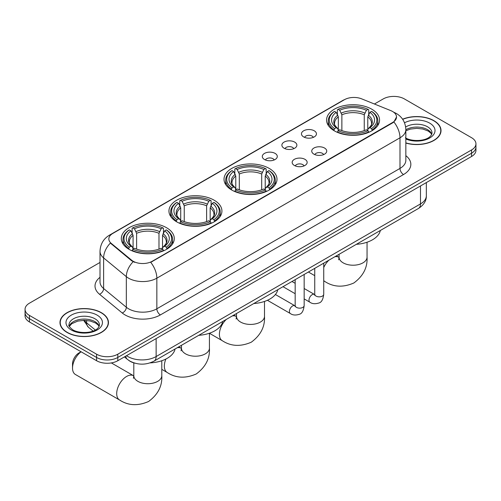 <?xml version="1.0" encoding="UTF-8"?>
<svg xmlns="http://www.w3.org/2000/svg" width="501" height="501" viewBox="0 0 501 501"><rect width="100%" height="100%" fill="white"/><g stroke="black" fill="none" stroke-linecap="round" stroke-linejoin="round"><path stroke-width="0.75" d="M269.231 168.417A26.49 15.293 0 0 0 240.361 165.098A26.49 15.293 0 0 0 224.01 179.226A26.49 15.293 0 0 0 231.769 190.042A26.49 15.293 0 0 0 260.639 193.361A26.49 15.293 0 0 0 276.99 179.226A26.49 15.293 0 0 0 269.231 168.417M214.171 200.206A26.49 15.293 0 0 0 185.301 196.887A26.49 15.293 0 0 0 168.95 211.021A26.49 15.293 0 0 0 176.709 221.83A26.49 15.293 0 0 0 205.573 225.149A26.49 15.293 0 0 0 221.93 211.021A26.49 15.293 0 0 0 214.171 200.206M166.532 227.711A26.49 15.293 0 0 0 137.662 224.392A26.49 15.293 0 0 0 121.311 238.526A26.49 15.293 0 0 0 129.07 249.335A26.49 15.293 0 0 0 157.934 252.654A26.49 15.293 0 0 0 174.285 238.526A26.49 15.293 0 0 0 166.532 227.711M371.792 109.205A26.49 15.293 0 0 0 342.922 105.886A26.49 15.293 0 0 0 326.571 120.015A26.49 15.293 0 0 0 334.33 130.83A26.49 15.293 0 0 0 363.194 134.149A26.49 15.293 0 0 0 379.551 120.015A26.49 15.293 0 0 0 371.792 109.205M303.65 136.911A7.496 4.327 180 0 1 302.166 135.69A7.496 4.327 180 0 1 304.646 130.31A7.496 4.327 180 0 1 314.252 130.792A7.496 4.327 180 0 1 315.743 135.69A7.496 4.327 180 0 1 303.65 136.911M313.344 137.362A4.496 2.599 0 0 0 312.136 136.097A4.496 2.599 0 0 0 307.702 135.439A4.496 2.599 0 0 0 304.564 137.362M284.073 148.215A7.496 4.327 180 0 1 282.589 146.993A7.496 4.327 180 0 1 285.069 141.614A7.496 4.327 180 0 1 294.676 142.096A7.496 4.327 180 0 1 296.166 146.993A7.496 4.327 180 0 1 284.073 148.215M293.761 148.665A4.496 2.599 0 0 0 292.559 147.4A4.496 2.599 0 0 0 288.125 146.743A4.496 2.599 0 0 0 284.988 148.665M264.497 159.518A7.496 4.327 180 0 1 263.006 158.297A7.496 4.327 180 0 1 265.492 152.918A7.496 4.327 180 0 1 275.099 153.4A7.496 4.327 180 0 1 276.583 158.297A7.496 4.327 180 0 1 264.497 159.518M274.185 159.969A4.496 2.599 0 0 0 272.976 158.704A4.496 2.599 0 0 0 268.549 158.047A4.496 2.599 0 0 0 265.411 159.969M313.939 154.151A7.496 4.327 180 0 1 312.449 152.93A7.496 4.327 180 0 1 314.935 147.551A7.496 4.327 180 0 1 324.542 148.033A7.496 4.327 180 0 1 326.026 152.93A7.496 4.327 180 0 1 313.939 154.151M323.627 154.602A4.496 2.599 0 0 0 322.419 153.337A4.496 2.599 0 0 0 317.985 152.68A4.496 2.599 0 0 0 314.853 154.602M294.356 165.455A7.496 4.327 180 0 1 292.872 164.234A7.496 4.327 180 0 1 295.352 158.855A7.496 4.327 180 0 1 304.959 159.337A7.496 4.327 180 0 1 306.449 164.234A7.496 4.327 180 0 1 294.356 165.455M304.044 165.906A4.496 2.599 0 0 0 302.842 164.641A4.496 2.599 0 0 0 298.408 163.984A4.496 2.599 0 0 0 295.271 165.906M390.767 110.615A13.496 7.791 180 0 1 392.571 111.485A13.496 7.791 180 0 1 396.523 116.996A13.496 7.791 180 0 1 392.571 122.507L152.254 261.253A13.496 7.791 180 0 1 131.657 260.213L111.278 243.411A13.496 7.791 180 0 1 108.836 238.946A13.496 7.791 180 0 1 112.794 233.435L344.387 99.724A13.496 7.791 180 0 1 361.666 98.854L390.767 110.615M134.675 363.119A14.992 8.655 180 0 1 128.619 360.282M405.848 143.061A24.242 13.997 0 0 0 441.018 130.567A24.242 13.997 0 0 0 433.922 120.672A24.242 13.997 0 0 0 402.604 119.213M101.359 312.674A24.242 13.997 0 0 0 74.943 309.637A24.242 13.997 0 0 0 59.982 322.569A24.242 13.997 0 0 0 67.078 332.464A24.242 13.997 0 0 0 93.499 335.495A24.242 13.997 0 0 0 108.46 322.569A24.242 13.997 0 0 0 101.359 312.674M60.233 323.828A24.242 13.997 0 0 0 60.145 324.197M396.523 116.996L393.88 121.956L392.571 122.908L150.732 262.336A17.491 10.101 60 0 1 156.844 278.187A19.99 11.542 180 0 1 128.575 278.187A19.99 11.542 180 0 1 126.333 276.646L103.626 257.927A19.99 11.542 180 0 1 100.012 251.308L100.012 281.913A19.99 11.542 0 0 0 103.626 288.532L126.333 307.251A19.99 11.542 0 0 0 128.575 308.798A19.99 11.542 0 0 0 156.844 308.798L399.992 168.417A19.99 11.542 0 0 0 405.848 160.251L405.848 129.646A19.99 11.542 180 0 1 399.992 137.806A17.491 10.101 -120 0 0 393.88 121.956M100.012 262.443L29.44 303.186A14.992 8.655 0 0 0 25.05 309.305L25.05 315.837A14.992 8.655 0 0 0 29.44 321.955L96.587 360.726L96.587 357.457A14.992 8.655 0 0 0 117.791 357.457L471.56 153.212A14.992 8.655 0 0 0 475.95 147.094A14.992 8.655 0 0 1 471.56 153.212L117.791 357.457A14.992 8.655 0 0 1 96.587 357.457L29.44 318.692L96.587 357.457L96.587 354.194A14.992 8.655 0 0 0 117.791 354.194L471.56 149.949A14.992 8.655 0 0 0 475.95 143.831A14.992 8.655 0 0 0 471.56 137.706L404.413 98.941A14.992 8.655 0 0 0 383.209 98.941L374.429 104.008M25.05 312.568A14.992 8.655 0 0 0 29.44 318.692A14.992 8.655 0 0 1 25.05 312.568M134.688 262.336L131.657 260.802L110.37 243.085A17.491 11.698 129.5 0 0 103.626 257.927L103.626 288.532A4.997 3.344 -50.5 0 1 99.536 294.269A24.987 14.429 180 0 1 100.012 277.335M25.05 309.305A14.992 8.655 0 0 0 29.44 315.423L96.587 354.194M108.297 324.197A24.242 13.997 0 0 0 108.21 323.828M440.855 132.201A24.242 13.997 0 0 0 440.767 131.826M96.587 360.726A14.992 8.655 0 0 0 117.791 360.726L471.56 156.481A14.992 8.655 0 0 0 475.95 150.356L475.95 143.831M405.848 142.898A23.992 13.853 0 0 0 440.767 130.567A23.992 13.853 0 0 0 433.741 120.772A23.992 13.853 0 0 0 402.698 119.357M67.259 332.363A23.992 13.853 0 0 0 93.399 335.363A23.992 13.853 0 0 0 108.21 322.569A23.992 13.853 0 0 0 101.183 312.774A23.992 13.853 0 0 0 75.037 309.775A23.992 13.853 0 0 0 60.233 322.569A23.992 13.853 0 0 0 67.259 332.363M333.854 130.548L334.562 128.657A23.791 13.734 0 0 1 334.562 111.379L336.196 112.324A21.493 12.406 0 0 0 336.196 127.711L337.812 128.632L338.338 130.561M338.338 129.772L338.338 116.852L336.196 112.324M337.386 114.372L337.386 109.744L338.1 109.337A23.791 13.734 0 0 1 368.022 109.337L366.388 110.283A21.493 12.406 0 0 0 339.734 110.283L341.87 114.81L341.87 130.611M364.252 130.611L364.252 114.81L366.388 110.283M356.361 244.325A27.486 15.869 0 0 0 380.347 230.473M337.386 131.92A24.787 14.31 0 0 0 368.73 131.92L368.022 130.698A23.791 13.734 0 0 1 338.1 130.698L337.386 132.345M368.73 132.345L368.73 131.92M334.562 111.379L333.854 111.786A24.787 14.31 0 0 0 328.268 120.835A24.787 14.31 0 0 0 333.854 129.884M368.022 109.337L368.73 109.744L368.73 114.372M338.1 130.698L339.734 129.753A21.493 12.406 0 0 0 366.388 129.753L368.022 130.698M336.196 127.711L334.562 128.657M339.734 110.283L338.1 109.337M337.812 115.105A19.226 11.097 0 0 0 337.812 128.632L337.906 128.688C335.175 126.045 334.061 124.254 334.568 123.309A18.493 10.678 0 0 1 338.338 116.852M372.268 129.884A24.787 14.31 0 0 0 377.848 120.835A24.787 14.31 0 0 0 372.268 111.786L371.554 111.379A23.791 13.734 0 0 1 371.554 128.657L372.268 130.548M371.554 128.657L369.92 127.711A21.493 12.406 0 0 0 369.92 112.324L371.554 111.379M369.92 112.324L367.784 116.852L367.784 129.772L368.304 128.632L369.92 127.711M367.784 116.852A18.493 10.678 0 0 1 371.554 123.309C372.055 124.261 370.94 126.052 368.216 128.688L368.304 128.632A19.226 11.097 0 0 0 368.304 115.105M367.784 130.561L367.784 129.772M231.293 189.76L232.001 187.869A23.791 13.734 0 0 1 232.001 170.59L233.641 171.536A21.493 12.406 0 0 0 233.641 186.923L235.257 187.844L235.777 189.773M235.777 188.983L235.777 176.064L233.641 171.536M234.825 173.584L234.825 168.956L235.539 168.549A23.791 13.734 0 0 1 265.461 168.549L263.827 169.495A21.493 12.406 0 0 0 237.173 169.495L239.309 174.022L239.309 189.823M261.691 189.823L261.691 174.022L263.827 169.495M253.807 303.537A27.486 15.869 0 0 0 277.792 289.684M234.825 191.131A24.787 14.31 0 0 0 266.175 191.131L265.461 189.91A23.791 13.734 0 0 1 235.539 189.91L234.825 191.557M266.175 191.557L266.175 191.131M232.001 170.59L231.293 170.998A24.787 14.31 0 0 0 225.713 180.047A24.787 14.31 0 0 0 231.293 189.096M265.461 168.549L266.175 168.956L266.175 173.584M235.539 189.91L237.173 188.965A21.493 12.406 0 0 0 263.827 188.965L265.461 189.91M233.641 186.923L232.001 187.869M237.173 169.495L235.539 168.549M235.257 174.317A19.226 11.097 0 0 0 235.257 187.844L235.345 187.9C232.614 185.257 231.5 183.466 232.007 182.521A18.493 10.678 0 0 1 235.777 176.064M269.707 189.096A24.787 14.31 0 0 0 275.287 180.047A24.787 14.31 0 0 0 269.707 170.998L268.999 170.59A23.791 13.734 0 0 1 268.999 187.869L269.707 189.76M268.999 187.869L267.359 186.923A21.493 12.406 0 0 0 267.359 171.536L268.999 170.59M267.359 171.536L265.223 176.064L265.223 188.983L265.743 187.844L267.359 186.923M265.223 176.064A18.493 10.678 0 0 1 268.993 182.521C269.494 183.472 268.386 185.264 265.655 187.9L265.743 187.844A19.226 11.097 0 0 0 265.743 174.317M265.223 189.773L265.223 188.983M176.233 221.548L176.941 219.657A23.791 13.734 0 0 1 176.941 202.379L178.575 203.325A21.493 12.406 0 0 0 178.575 218.712L180.191 219.632L180.717 221.561M180.717 220.772L180.717 207.852L178.575 203.325M179.765 205.372L179.765 200.744L180.479 200.337A23.791 13.734 0 0 1 210.401 200.337L208.767 201.283A21.493 12.406 0 0 0 182.113 201.283L184.249 205.811L184.249 221.611M206.625 221.611L206.625 205.811L208.767 201.283M198.74 335.326A27.486 15.869 0 0 0 222.726 321.479M179.765 222.926A24.787 14.31 0 0 0 211.109 222.926L210.401 221.699A23.791 13.734 0 0 1 180.479 221.699L179.765 223.346M211.109 223.346L211.109 222.926M176.941 202.379L176.233 202.786A24.787 14.31 0 0 0 170.647 211.835A24.787 14.31 0 0 0 176.233 220.885M210.401 200.337L211.109 200.744L211.109 205.372M180.479 221.699L182.113 220.753A21.493 12.406 0 0 0 208.767 220.753L210.401 221.699M178.575 218.712L176.941 219.657M182.113 201.283L180.479 200.337M180.191 206.105A19.226 11.097 0 0 0 180.191 219.632L180.285 219.689C177.554 217.052 176.44 215.255 176.947 214.315A18.493 10.678 0 0 1 180.717 207.852M214.647 220.885A24.787 14.31 0 0 0 220.227 211.835A24.787 14.31 0 0 0 214.647 202.786L213.933 202.379A23.791 13.734 0 0 1 213.933 219.657L214.647 221.548M213.933 219.657L212.299 218.712A21.493 12.406 0 0 0 212.299 203.325L213.933 202.379M212.299 203.325L210.163 207.852L210.163 220.772L210.683 219.632L212.299 218.712M210.163 207.852A18.493 10.678 0 0 1 213.933 214.315C214.434 215.261 213.32 217.052 210.595 219.689L210.683 219.632A19.226 11.097 0 0 0 210.683 206.105M210.163 221.561L210.163 220.772M81.124 351.796A13.997 8.079 120 0 0 72.52 368.091L72.52 364.008A8.999 5.192 -60 0 1 78.882 352.992L81.043 351.746L78.882 352.992M72.52 368.091A13.997 8.079 120 0 0 75.419 374.498L119.595 400.005A13.997 8.079 -60 0 1 117.453 388.789A13.997 8.079 -60 0 1 126.596 376.458A13.997 8.079 -60 0 1 133.592 375.763L133.805 375.882M128.594 249.053L129.302 247.162A23.791 13.734 0 0 1 129.302 229.884L130.936 230.829A21.493 12.406 0 0 0 130.936 246.216L132.552 247.137L133.078 249.066M133.078 248.277L133.078 235.357L130.936 230.829M132.126 232.877L132.126 228.249L132.834 227.842A23.791 13.734 0 0 1 162.762 227.842L161.128 228.788A21.493 12.406 0 0 0 134.475 228.788L136.61 233.316L136.61 249.116M158.986 249.116L158.986 233.316L161.128 228.788M150.075 362.893A27.486 15.869 0 0 0 175.087 348.984M132.126 250.431A24.787 14.31 0 0 0 163.47 250.431L162.762 249.204A23.791 13.734 0 0 1 132.834 249.204L132.126 250.851M163.47 250.851L163.47 250.431M129.302 229.884L128.594 230.291A24.787 14.31 0 0 0 123.008 239.34A24.787 14.31 0 0 0 128.594 248.39M162.762 227.842L163.47 228.249L163.47 232.877M132.834 249.204L134.475 248.258A21.493 12.406 0 0 0 161.128 248.258L162.762 249.204M130.936 246.216L129.302 247.162M134.475 228.788L132.834 227.842M132.552 233.61A19.226 11.097 0 0 0 132.552 247.137L132.646 247.193C129.916 244.557 128.801 242.76 129.308 241.814A18.493 10.678 0 0 1 133.078 235.357M167.008 248.39A24.787 14.31 0 0 0 172.588 239.34A24.787 14.31 0 0 0 167.008 230.291L166.294 229.884A23.791 13.734 0 0 1 166.294 247.162L167.008 249.053M166.294 247.162L164.66 246.216A21.493 12.406 0 0 0 164.66 230.829L166.294 229.884M164.66 230.829L162.524 235.357L162.524 248.277L163.044 247.137L164.66 246.216M162.524 235.357A18.493 10.678 0 0 1 166.294 241.814C166.795 242.766 165.681 244.557 162.957 247.193L163.044 247.137A19.226 11.097 0 0 0 163.044 233.61M162.524 249.066L162.524 248.277M111.278 243.411L111.278 244.006M131.657 260.213L131.657 260.802M152.254 261.253L152.254 261.654M392.571 122.507L392.571 122.908M160.383 314.916A4.997 2.887 60 0 1 156.844 308.798L156.844 278.187L399.992 137.806L399.992 168.417A4.997 2.887 60 0 0 403.524 174.536L160.383 314.916A24.987 14.429 180 0 1 125.037 314.916A24.987 14.429 180 0 1 122.238 312.987L99.536 294.269M405.848 129.646C405.509 122.457 402.353 117.071 396.372 113.476L393.849 112.249A17.491 8.191 112 0 0 393.611 112.161M111.303 234.455A17.491 10.101 -120 0 0 109.494 235.138C103.513 238.726 100.35 244.119 100.012 251.308M109.494 235.138L342.916 100.369A17.491 10.101 60 0 1 344.243 99.805M133.147 261.729A17.491 11.698 129.5 0 0 126.333 276.646L126.333 307.251A4.997 3.344 -50.5 0 1 122.238 312.987M405.848 155.679A24.987 14.429 180 0 1 403.524 174.536M117.791 354.194L117.791 360.726M471.56 149.949L471.56 156.481M29.44 315.423L29.44 321.955M126.521 355.685A19.99 11.542 0 0 0 127.868 356.543A19.99 11.542 0 0 0 156.137 356.543L420.489 203.92A19.99 11.542 0 0 0 426.345 195.759C426.495 200.719 423.852 204.965 418.423 208.497L154.07 361.115A9.995 5.774 60 0 0 156.137 356.543L156.137 338.582M420.489 185.965L420.489 203.92A9.995 5.774 60 0 1 418.423 208.497M125.713 356.148A9.995 6.688 129.5 0 0 127.454 359.405L124.417 356.9M84.325 320.346A19.99 11.542 0 0 0 86.623 322.838L86.623 320.446M93.067 331.048L88.452 327.241A9.995 6.688 129.5 0 1 86.623 322.838L95.334 330.021M431.762 134.274A15.237 8.793 0 0 0 427.553 129.653A15.237 8.793 0 0 0 405.848 129.746M405.384 137.863C413.219 142.441 430.635 141.163 432.012 133.016A15.237 8.793 0 0 0 427.553 126.797A15.237 8.793 0 0 0 405.66 127.004M405.848 138.99A18.23 10.527 0 0 0 430.559 137.462A18.23 10.527 0 0 0 429.67 123.121A18.23 10.527 0 0 0 404.514 122.776M99.198 326.276A15.237 8.793 0 0 0 94.99 321.655A15.237 8.793 0 0 0 79.703 319.475A15.237 8.793 0 0 0 69.238 326.276M94.99 318.799A15.237 8.793 0 0 0 78.388 316.889A15.237 8.793 0 0 0 68.988 325.017C68.186 325.487 69.47 327.103 72.827 329.865C80.661 334.443 98.071 333.165 99.455 325.017A15.237 8.793 0 0 0 94.99 318.799M71.33 330.009A18.23 10.527 0 0 0 97.113 330.009A18.23 10.527 0 0 0 97.113 315.123A18.23 10.527 0 0 0 71.33 315.123A18.23 10.527 0 0 0 71.33 330.009M367.051 242.227L367.051 257.132A13.997 8.079 180 0 1 362.956 262.85A13.997 8.079 180 0 1 343.166 262.85A13.997 8.079 180 0 1 339.064 257.132L338.689 259.819M334.812 256.762A13.997 8.079 -60 0 1 338.851 257.257L339.064 257.376M367.051 257.132C367.659 267.409 363.256 276.026 353.844 282.984C343.122 287.649 333.459 287.154 324.861 281.493A13.997 8.079 -60 0 1 323.734 280.598M323.734 267.528A13.997 8.079 -60 0 1 328.894 260.182M364.252 114.81A18.493 10.678 0 0 0 341.87 114.81M364.772 113.063A19.226 11.097 0 0 0 341.35 113.063M264.497 301.439L264.497 316.344A13.997 8.079 180 0 1 260.395 322.062A13.997 8.079 180 0 1 240.605 322.062A13.997 8.079 180 0 1 236.503 316.344L236.128 319.031M232.257 315.974A13.997 8.079 -60 0 1 236.29 316.469L236.503 316.588M264.497 316.344C265.098 326.621 260.695 335.238 251.289 342.196C240.561 346.861 230.898 346.366 222.3 340.705A13.997 8.079 -60 0 1 226.333 319.394M261.691 174.022A18.493 10.678 0 0 0 239.309 174.022M262.211 172.275A19.226 11.097 0 0 0 238.789 172.275M209.431 333.228L209.431 348.132A13.997 8.079 180 0 1 205.335 353.85A13.997 8.079 180 0 1 185.545 353.85A13.997 8.079 180 0 1 181.443 348.132L181.068 350.819M177.191 347.763A13.997 8.079 -60 0 1 181.23 348.258L181.443 348.377M209.431 348.132C210.038 358.409 205.635 367.026 196.223 373.984C185.502 378.656 175.838 378.161 167.234 372.5A13.997 8.079 -60 0 1 165.906 359.017M206.625 205.811A18.493 10.678 0 0 0 184.249 205.811M207.151 204.07A19.226 11.097 0 0 0 183.729 204.07M161.792 360.733L161.792 375.637A13.997 8.079 180 0 1 157.696 381.355A13.997 8.079 180 0 1 137.9 381.355A13.997 8.079 180 0 1 133.805 375.637L133.429 378.324M158.986 233.316A18.493 10.678 0 0 0 136.61 233.316M159.512 231.575A19.226 11.097 0 0 0 136.09 231.575M323.734 263.163L323.734 294.25A4.496 2.599 180 0 1 322.212 296.197A4.496 2.599 180 0 1 316.056 296.085A4.496 2.599 180 0 1 314.741 294.25L314.597 295.221L314.997 294.889M323.734 294.25C323.12 299.473 321.504 302.391 318.886 302.999C315.167 304.151 312.179 303.894 309.919 302.222A4.496 2.599 -60 0 1 309.23 298.621A4.496 2.599 -60 0 1 312.173 294.657A4.496 2.599 -60 0 1 312.367 294.55A4.496 2.599 -60 0 1 314.421 294.431L314.728 294.594M304.157 274.467L304.157 305.554A4.496 2.599 180 0 1 302.635 307.501A4.496 2.599 180 0 1 296.479 307.389A4.496 2.599 180 0 1 295.164 305.554L295.014 306.524L295.421 306.192M304.157 305.554C303.543 310.777 301.921 313.695 299.304 314.302C295.59 315.455 292.603 315.198 290.342 313.526A4.496 2.599 -60 0 1 289.653 309.925A4.496 2.599 -60 0 1 292.59 305.961A4.496 2.599 -60 0 1 292.791 305.854A4.496 2.599 -60 0 1 294.839 305.735L295.145 305.898M342.916 100.369L346.122 98.879M154.07 361.115C146.023 365.16 137.982 365.16 129.934 361.115L127.454 359.405M426.345 195.759L426.345 182.583M88.452 327.241L83.661 320.352M431.687 134.443L430.766 133.066L428.173 131.024L422.813 129.007L416.763 128.344L410.319 129.108L405.848 130.767M440.767 132.571L440.767 130.567M99.129 326.445L98.209 325.068L95.616 323.026L90.255 321.009L84.206 320.346L77.761 321.11L71.743 323.721L69.313 326.445M108.21 324.573L108.21 322.569M60.233 324.573L60.233 322.569M324.861 281.493L323.734 280.848M314.741 275.656L308.416 272.005M328.268 125.407L328.268 120.835M377.848 125.407L377.848 120.835M338.851 257.257L336.409 255.848M339.064 254.308L339.064 257.132M222.3 340.705L209.431 333.278M225.713 184.619L225.713 180.047M275.287 184.619L275.287 180.047M236.29 316.469L233.848 315.06M236.503 313.52L236.503 316.344M167.234 372.5L161.792 369.356M170.647 216.407L170.647 211.835M220.227 216.407L220.227 211.835M181.23 348.258L178.788 346.849M181.443 345.314L181.443 348.132M161.792 375.637C162.399 385.914 157.997 394.531 148.584 401.489C137.863 406.161 128.2 405.666 119.595 400.005M123.008 243.912L123.008 239.34M172.588 243.912L172.588 239.34M133.592 375.763L111.347 362.918M133.805 362.874L133.805 375.637M309.919 302.222L304.157 298.897M295.164 293.705L282.996 286.678M314.741 268.354L314.741 294.25M314.421 294.431L304.157 288.507M295.164 283.315L291.995 281.487M290.342 313.526L267.415 300.293M295.164 279.658L295.164 305.554M294.839 305.735L275.393 294.513"/></g></svg>
